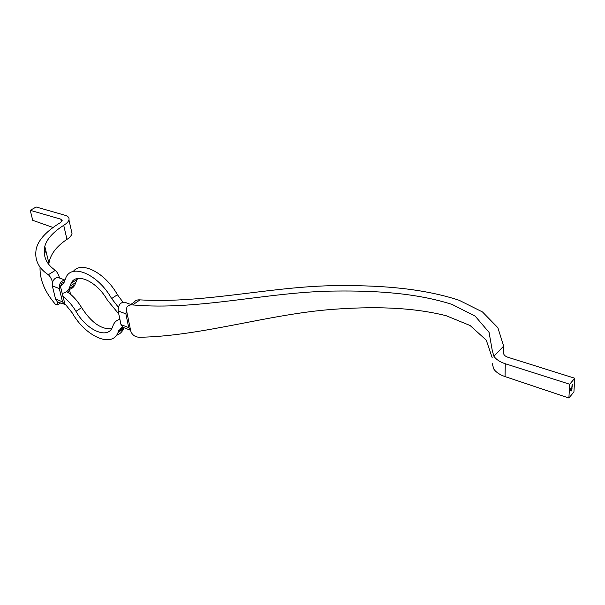 <?xml version="1.0" encoding="UTF-8"?>
<svg xmlns="http://www.w3.org/2000/svg" width="605" height="605" viewBox="0 0 605 605"><rect width="100%" height="100%" fill="white"/><g stroke="black" fill="none" stroke-linecap="round" stroke-linejoin="round"><path stroke-width="0.91" d="M570.628 389.854L571.097 389.113L570.689 389.862M571.158 387.835L570.719 388.554L571.158 387.835M571.725 389.673L571.695 390.225L571.725 389.673M571.838 387.729L571.786 388.675L571.838 387.729M571.906 386.648L572.398 386.066L571.906 386.648M571.982 385.325L572.459 384.757L571.982 385.325M574.75 378.238L573.918 391.972L568.889 398.007L569.691 384.236L574.75 378.238L507.95 357.283C505.009 356.254 503.557 354.787 503.594 352.881L503.64 346.113L493.907 356.269C496.145 359.483 499.934 361.971 505.288 363.749L569.691 384.236M571.975 386.126L572.239 385.582L571.937 386.111M572.345 386.89L571.854 387.548L572.345 386.89M572.088 389L571.74 389.499L572.088 389M571.68 390.406L571.649 390.959L571.68 390.406M571.128 388.425L570.681 389.03L571.128 388.425M571.044 389.998L570.583 390.8L571.044 389.998M64.909 280.024L58.821 277.771C56.152 277.12 54.064 278.557 52.559 282.066L52.333 285.915L55.569 299.097L57.452 302.054L65.854 304.67M73.273 271.516C81.244 260.558 105.172 272.643 117.408 294.711L111.638 298.583C98.441 274.783 72.471 263.213 66.081 277.203L63.843 283.064L60.568 285.991L60.75 287.647L64.826 303.68L72.146 312.77C85.29 336.289 111.902 348.457 118.028 332.546L123.654 328.598C122.112 332.047 119.699 334.3 116.417 335.336M111.6 328.787C101.179 329.528 91.189 322.465 81.622 307.605L75.965 311.341C72.245 305.17 67.858 300.148 62.822 296.276M66.701 291.572L68.599 292.941L67.979 290.324M81.622 307.605C77.992 301.577 73.712 296.647 68.788 292.82L68.599 292.941M62.678 282.588L63.525 282.898L62.383 282.815M60.568 285.991L60.704 285.908C61.271 283.548 62.474 282.255 64.312 282.028M77.599 278.481L75.806 282.49L70.044 286.165L69.061 288.706C67.533 291.497 65.219 293.024 62.111 293.304M75.806 282.49L74.808 285.031C73.402 287.594 71.314 289.099 68.554 289.561M123.647 327.577L118.557 331.139L118.028 332.546M124.01 327.721L123.654 328.598M119.881 319.319L119.888 319.311C116.848 320.053 114.67 321.89 113.354 324.832L112.432 327.237C107.539 339.738 86.417 330.088 75.965 311.341M118.557 331.139L122.248 326.874M118.754 313.935L107.403 300.163C96.929 281.234 76.2 271.97 71.148 283.253L70.044 286.165M111.638 298.583L118.338 307.189M117.408 294.711L122.913 302.084M61.165 284.433L61.438 285.583M64.871 280.138C60.901 280.886 59.048 283.7 59.305 288.562L62.504 301.804L64.493 304.428M70.535 294.234L69.174 288.472M61.43 221.876L60.803 219.161L62.232 220.742L60.311 222.663C46.577 231.08 38.576 239.693 36.323 248.481C34.198 259.303 38.206 268.06 48.34 274.746L55.365 270.337C46.343 264.264 42.826 256.286 44.808 246.394C46.638 239.293 52.938 232.267 63.714 225.31C66.656 223.487 68.403 221.695 68.947 219.925C69.484 217.679 68.047 216.098 64.629 215.161L36.187 206.993L30.25 210.321L32.723 220.326L53.006 227.472M60.803 219.161L30.25 210.321M45.957 251.105L44.195 253.835M40.051 266.979C39.59 279.48 44.74 291.958 55.501 304.391L57.634 304.89L57.452 302.054M48.801 264.287L48.944 263.334C50.306 254.471 56.31 246.485 66.958 239.376L63.714 225.31M71.209 229.885L72.01 233.417C71.556 235.519 69.877 237.508 66.958 239.376M52.559 282.066C51.304 278.481 49.897 276.046 48.34 274.746M55.365 270.337C56.961 271.743 58.375 274.315 59.623 278.035M493.907 356.269L492.311 350.756L489.059 332.364L475.205 316.181L452.079 304.421C415.968 292.896 375.085 290.604 336.13 291.043C268.401 291.466 199.204 310.857 132.646 304.935C129.999 304.67 128.079 305.396 126.906 307.128L125.878 313.859L128.714 327.615L130.589 330.3L123.11 327.365M126.316 309.48L130.748 331.056C132.087 334.86 134.885 336.932 139.15 337.272C201.684 336.251 268.106 314.124 333.317 309.314C370.85 306.569 410.198 306.69 446.135 315.704L470.1 325.52L486.276 340.154L492.236 357.842M130.771 304.474L124.706 302.22C120.38 302.167 118.187 305.064 118.119 310.909L121 324.613L122.906 327.29M505.288 363.749L505.054 376.582C499.73 374.752 495.971 372.226 493.771 368.99L492.183 363.423M505.054 376.582L568.889 398.007M129.901 305.071L134.136 302.167C135.369 300.413 137.327 299.649 140.012 299.876C206.804 303.899 275.971 284.872 343.602 285.628C382.284 285.469 423.538 288.524 459.15 300.284L482.495 311.961L497.877 327.721L503.64 346.113M572.156 385.695L572.126 386.179L572.103 385.68M572.027 387.268L572.148 386.708L572.027 387.268M571.914 389.212L572.035 388.652L571.914 389.212M571.082 389.31L570.704 389.892L571.082 389.31M52.333 285.915L59.305 288.562M55.569 299.097L62.504 301.804M125.878 313.859L118.119 310.909M128.714 327.615L121 324.613M140.012 299.876L132.646 304.935M69.061 288.706L74.808 285.031M118.792 330.542L123.246 327.418M76.926 279.578L71.148 283.253M48.944 263.334L44.808 246.394M60.674 302.931L57.634 304.89M72.01 233.417L68.947 219.925"/></g></svg>
